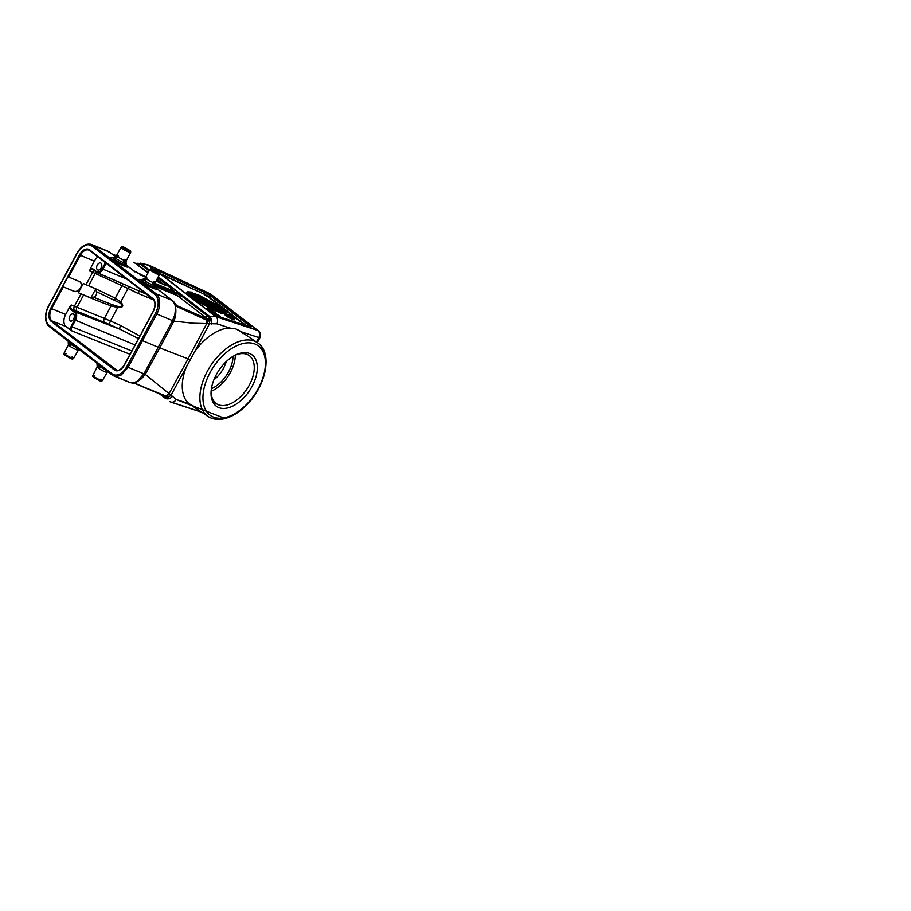 <?xml version="1.0" encoding="UTF-8"?>
<svg xmlns="http://www.w3.org/2000/svg" width="911" height="911" viewBox="0 0 911 911"><rect width="100%" height="100%" fill="white"/><g stroke="black" fill="none" stroke-linecap="round" stroke-linejoin="round"><path stroke-width="1.37" d="M215.144 314.215L220.223 316.504A5.409 0.706 28.3 0 0 215.019 313.35A5.409 0.706 28.3 0 0 211.261 312.097A5.409 0.706 28.3 0 0 212.411 313.293L213.607 313.783L212.684 312.872L213.561 312.985L215.144 314.215L214.825 314.819M216.362 314.716L215.998 315.4M216.032 315.331L216.795 315.764M208.995 310.241L208.084 309.33L210.783 310.241L215.622 312.951A5.409 0.706 28.3 0 0 210.407 309.808A5.409 0.706 28.3 0 0 206.649 308.556A5.409 0.706 28.3 0 0 207.81 309.751L208.995 310.241L208.619 310.924M208.835 310.537L212.012 312.12M207.776 309.808A5.409 0.706 28.3 0 0 206.751 309.478M213.857 379.898C219.858 374.99 223.992 368.875 226.27 361.576M172.714 320.718L155.417 313.43A15.157 9.395 112.3 0 0 154.87 294.458A1.082 0.843 -52.4 0 1 156.168 293.843L93.173 245.366L109.24 251.96L115.446 256.731M112.748 257.745A10.135 1.321 28.3 0 0 112.212 259.43A10.135 1.321 28.3 0 0 123.725 265.864A10.135 1.321 28.3 0 0 127.62 266.103L133.678 270.761L141.49 275.111L140.362 275.076L145.806 276.887L133.997 270.943L126.754 265.374M141.547 279.916A10.135 1.321 28.3 0 0 141.011 281.601A10.135 1.321 28.3 0 0 152.524 288.024A10.135 1.321 28.3 0 0 156.419 288.263L171.974 300.323C174.456 302.828 175.629 305.675 175.504 308.852L174.821 314.773L172.555 320.649L173.91 321.15C176.848 314.546 176.381 304.194 173.124 301.245L172.247 300.436L173.113 301.507M155.417 313.43L141.239 340.11L159.721 347.877L173.91 321.15L193.451 323.257L217.08 323.838C218.048 320.103 217.57 317.688 215.668 316.618L159.174 273.152M215.497 316.504L209.735 316.493C210.965 318.121 210.988 319.59 209.781 320.877L208.539 321.025L177.486 306.848L173.933 302.224M144.53 280.508A7.846 1.025 28.3 0 0 141.695 279.734A7.846 1.025 28.3 0 0 142.776 281.203A7.846 1.025 28.3 0 0 151.955 286.384A7.846 1.025 28.3 0 0 152.41 286.566A7.846 1.025 28.3 0 0 155.382 287.102L156.419 288.263L155.246 287.329M153.002 285.041L156.419 288.263M155.007 285.917L175.994 294.572L176.222 293.194L180.993 295.563L182.246 295.312L168.535 284.79C169.332 285.724 169.15 286.1 168.011 285.929L174.388 291.395A2.277 1.412 112.3 0 1 174.878 292.602L175.971 293.091M180.572 295.278L181.699 294.925L176.153 292.192M157.273 271.694L147.946 265.112M182.246 295.312L209.405 316.208L208.368 316.675L209.735 316.493C211.603 318.474 212.161 320.968 211.409 323.997M242.85 333.631L239.65 330.784L257.403 342.673A44.388 26.055 -56.2 0 1 265.34 365.527M134.259 383.189L168.706 397.173L171.109 395.021L194.726 351.6C206.649 334.679 221.271 327.846 229.914 328.062L235.778 328.894L239.65 330.784M186.038 367.748C178.932 386.162 182.917 399.075 189.169 403.744L194.054 406.386M139.44 263.632L135.864 263.393L138.233 264.862L139.702 263.791L149.051 270.988M165.198 285.61L167.18 284.972C167.738 285.667 167.533 285.929 166.565 285.769L168.011 285.929M156.032 281.078L166.406 285.724M115.731 258.348A7.846 1.025 28.3 0 0 112.884 257.562A7.846 1.025 28.3 0 0 113.977 259.031A7.846 1.025 28.3 0 0 123.156 264.213A7.846 1.025 28.3 0 0 123.611 264.406A7.846 1.025 28.3 0 0 126.572 264.942L127.62 266.103L126.447 265.158M124.192 262.88L127.62 266.103M109.206 252.415L107.418 250.969A16.239 16.239 0 0 1 107.817 251.129L107.692 251.072M108.978 251.846L105.847 250.571M141.239 340.11L126.8 366.586A15.157 9.395 112.3 0 1 112.133 373.84L49.137 325.364A15.157 9.395 112.3 0 1 48.59 306.392L77.207 253.247A15.157 9.395 112.3 0 1 91.874 245.981L154.87 294.458M170.676 402.058L169.867 401.671C172.225 402.833 174.377 402.115 176.324 399.519L169.059 393.598L188.065 358.854L159.721 347.877L145.248 374.387L143.938 373.817L172.566 320.649M207.048 323.86L207.64 320.592L206.797 318.656L206.638 323.804L188.065 358.854L189.864 359.515M173.955 302.258L175.96 305.766M177.736 306.973L176.028 305.766M177.486 306.836L175.914 305.026M205.522 317.313L178.556 296.565L207.981 319.157L205.522 317.313L208.163 316.459L180.993 295.563L179.319 296.485L155.177 286.464M194.726 351.6L209.314 324.077L209.781 320.877L208.482 319.112C210.02 319.431 209.12 317.859 208.368 316.675M208.482 319.112L209.621 320.991M207.173 318.816A18.425 2.414 -151.7 0 0 207.993 319.135L208.539 321.025M168.683 397.025L166.44 396.775L168.706 397.173C168.877 397.697 168.114 399.28 165.597 398.471L165.267 398.255M133.723 262.584L134.532 262.915A18.163 2.38 -151.7 0 1 135.409 263.279L148.208 272.537M138.267 263.279L135.864 263.393M115.458 376.357L129.681 382.438L133.234 382.836L137.094 381.39L143.938 373.817L128.121 367.327L121.288 374.899L117.428 376.345L113.875 375.947L129.681 382.449M134.247 383.224L129.464 382.335C132.163 383.337 134.737 383.144 137.151 381.743L141.581 378.612L145.248 374.387L169.059 393.598L166.554 395.909L165.267 396.262L134.68 383.383M133.12 383.201L129.92 382.54M136.081 383.725L135.5 383.645M136.354 383.827L165.073 396.148M169.366 393.825L167.009 396.069L165.267 396.262M172.498 396.251C170.266 398.688 167.966 399.428 165.597 398.471L164.914 397.378C166.576 397.948 167.134 397.8 166.576 396.934M165.597 398.471L164.914 397.378M167.966 396.387L166.383 396.695M164.219 395.363L164.663 397.219L161.19 394.554M206.797 318.656L176.483 305.504M178.556 296.565L175.994 295.039M216.306 374.66A31.281 18.368 -56.2 0 1 235.095 355.222A31.281 18.368 -56.2 0 1 257.289 369.149A31.281 18.368 -56.2 0 1 232.464 406.238A31.281 18.368 -56.2 0 1 211.124 391.035A31.281 18.368 -56.2 0 1 216.306 374.66M141.547 333.255L136.251 343.083M62.643 286.566L67.938 276.739L79.359 281.522C81.694 282.843 82.184 285.052 80.817 288.138C78.984 291.064 76.729 292.146 74.064 291.349L62.643 286.566L73.78 291.133A5.625 4.361 -52.4 0 0 80.145 288.502A5.625 4.361 -52.4 0 0 80.009 281.875M106.53 262.55L102.954 269.2L102.169 268.756A5.865 3.633 112.3 0 1 96.475 271.615L92.649 268.665L90.189 268.939L94.38 261.161A9.566 5.933 112.3 0 1 97.967 256.936M101.121 267.959A3.792 2.346 -67.7 0 0 100.665 262.994A3.792 2.346 -67.7 0 0 97.318 265.033A3.792 2.346 -67.7 0 0 97.784 269.998A3.792 2.346 -67.7 0 0 101.121 267.959M96.668 272.4L92.808 269.428C91.726 268.882 90.679 269.405 89.654 271.011L90.189 268.939M146.341 294.162L97.728 272.844M153.526 299.81L137.891 293.331A3.245 1.298 116.1 0 1 139.895 291.338M139.895 336.091L120.594 325.466L104.389 318.36L111.096 305.902L117.713 307.531L110.482 320.979A3.245 1.287 -66 0 0 109.958 324.783L120.07 329.281A3.245 1.287 114 0 1 120.594 325.466M119.922 302.942L120.73 301.928L115.276 298.136L121.994 285.667L127.973 288.48L120.73 301.928C124.169 305.902 123.156 307.77 117.713 307.531L118.043 306.426C122.734 307.053 123.349 305.891 119.922 302.942L96.27 291.6C97.579 293.41 95.211 297.806 93.298 297.134L91.464 298.318L101.155 302.213L111.096 305.902L112.19 304.673L93.298 297.123M118.043 306.426L112.19 304.673M89.654 271.011L92.66 272.321L86.021 284.653L88.583 285.735L83.3 283.537L86.021 284.653L83.3 283.537L80.817 288.138L78.346 292.738L83.607 294.982L77.014 307.223A3.245 1.776 -67.9 0 0 76.945 311.243A40.073 5.671 -152.5 0 0 74.543 310.287L71.445 309.091L75.271 312.029L120.07 329.281L138.54 338.619M72.003 330.966L65.991 326.514A9.566 5.933 112.3 0 1 65.683 314.454L69.874 306.677L70.682 309.467L74.497 312.405A5.865 3.633 112.3 0 1 74.691 319.784L75.476 320.228L71.901 326.878C71.115 328.655 71.149 330.021 72.003 330.966L130.045 354.311M74.691 319.784L71.115 326.434L70.466 329.953M73.654 318.987A3.792 2.346 -67.7 0 0 73.187 314.022A3.792 2.346 -67.7 0 0 69.851 316.06A3.792 2.346 -67.7 0 0 70.306 321.025A3.792 2.346 -67.7 0 0 73.654 318.987M70.682 309.467L71.445 309.091C70.591 308.146 70.557 306.779 71.354 305.003L69.874 306.677M95.792 288.844L90.918 297.897L91.464 298.318L78.346 292.738L90.918 297.897M91.544 298.352L83.63 294.948M94.368 270.635A3.245 1.993 113.7 0 0 92.66 272.321L95.199 273.459L88.583 285.735L96.429 289.117L96.27 291.6M114.763 299.89L115.276 298.136L96.429 289.117M79.359 281.522L80.145 281.989M76.945 311.243L104.321 322.38A3.245 1.776 112.1 0 1 104.389 318.36L71.354 305.003M74.543 310.287A3.245 1.981 111.2 0 1 74.417 306.187L81.056 293.854M226.087 314.921A5.261 0.683 28.3 0 0 225.063 314.807A5.261 0.683 28.3 0 0 227.397 316.777A5.261 0.683 28.3 0 0 232.339 319.34A5.261 0.683 28.3 0 0 234.332 319.807A5.261 0.683 28.3 0 0 233.683 318.998M210.498 304.855L211.113 305.322M216.977 309.831L217.729 310.412M221.248 313.122L225.552 313.737L225.472 313.088M187.461 292.42L186.869 292.704L188.748 295.369L195.614 300.345L212.297 309.581L212.81 308.635L196.127 299.4L189.249 294.424L187.381 291.771L191.299 292.089L212.81 308.635M210.168 304.934L210.931 304.058L209.826 303.204L199.475 298.17L202.937 300.083L205.692 302.201L204.166 301.769L204.986 302.406L210.931 304.058M216.659 309.968L217.41 309.045L216.169 308.089L208.027 304.741L215.953 308.294L212.297 308.032L213.538 308.988L221.68 312.325L213.926 308.852L217.41 309.045M212.377 309.433L221.168 313.27L221.68 312.325M211.466 307.611L212.536 308.055M227.568 314.329A5.261 0.683 -151.7 0 1 232.51 316.891A5.261 0.683 -151.7 0 1 234.833 318.861A5.261 0.683 -151.7 0 1 232.852 318.394A5.261 0.683 -151.7 0 1 227.909 315.832A5.261 0.683 -151.7 0 1 225.575 313.862A5.261 0.683 -151.7 0 1 227.568 314.329M232.373 318.03L234.002 318.406L232.089 316.8L226.406 314.318L232.373 318.03M229.253 315.661L230.346 316.504L229.31 316.424L233.079 317.848L231.337 316.379L226.873 314.546L229.003 316.117M229.823 315.889L232.567 317.529L229.823 315.889M225.552 313.737L226.053 312.792L224.186 310.139L217.308 305.151L200.545 296.064M226.053 312.792L222.147 312.473L221.635 313.418M200.625 295.916L222.147 312.473M222.125 311.995L224.493 311.949L223.104 309.808L217.729 305.754L203.221 297.453L222.125 311.995M208.175 301.256L218.412 307.508L223.878 312.222M191.31 292.556L188.941 292.602L190.331 294.754L195.706 298.797L210.213 307.109L191.31 292.556L190.798 293.501L204.759 304.24M189.055 293.274L190.798 293.501M196.093 295.779L201.65 297.476L193.884 294.082M192.779 293.228L193.963 293.923M192.859 293.08L199.908 295.574L195.318 294.287L202.663 297.692L203.757 298.546L198.632 296.827L206.512 300.664L197.186 296.622M206.114 301.404L206.512 300.664M196.172 295.62L197.277 296.474M202.572 300.767L202.937 300.083M206.25 302.384L203.768 300.471L209.678 303.352L206.25 302.384M214.882 307.565L214.233 306.597L206.091 303.261L215.064 307.235M213.026 309.934L213.538 308.988M211.409 388.655A25.986 15.248 123.8 0 0 228.627 371.768A25.986 15.248 123.8 0 0 233 356.395M235.323 355.176A29.118 17.093 -56.2 0 1 230.426 372.36A29.118 17.093 -56.2 0 1 211.181 391.263M211.204 390.159A29.118 17.093 123.8 0 0 216.522 403.767A29.118 17.093 123.8 0 0 246.927 389.065A29.118 17.093 123.8 0 0 248.919 355.358A29.118 17.093 123.8 0 0 234.321 355.632M152.866 299.172L89.677 250.559L152.866 298.535A10.385 6.434 -67.7 0 1 153.196 311.619L153.242 311.528M102.169 268.756L105.437 262.687M96.475 271.615L96.623 272.366C98.798 273.551 100.905 272.491 102.954 269.2L126.686 279.039M155.121 303.967A9.736 6.035 -67.7 0 0 153.025 299.298L152.934 299.241C155.53 301.826 155.576 305.902 153.094 311.505L141.387 333.232M152.866 298.535L89.608 249.853A10.385 6.434 -67.7 0 0 79.508 254.909L50.811 308.203A10.385 6.434 -67.7 0 0 51.141 321.287L114.399 369.968A10.385 6.434 -67.7 0 0 124.5 364.912L153.196 311.619M81.865 247.416L86.921 244.387L91.704 244.524L93.173 245.366A1.082 0.843 127.6 0 0 91.874 245.981M154.847 283.378L174.388 291.395M126.8 366.586L128.121 367.327L156.749 314.158C160.871 306.677 160.587 296.997 156.168 293.843L171.974 300.323M152.57 283.401A6.468 0.843 -151.7 0 1 153.811 284.278A6.468 0.843 -151.7 0 1 154.813 285.291L155.382 287.102A7.846 1.025 28.3 0 0 154.972 286.566M147.423 278.231A5.5 0.717 28.3 0 0 147.206 278.151A5.5 0.717 28.3 0 0 145.339 277.753A5.5 0.717 28.3 0 0 147.776 279.802A5.5 0.717 28.3 0 0 152.946 282.49A5.5 0.717 28.3 0 0 153.162 282.569A5.5 0.717 28.3 0 0 155.029 282.968L154.813 285.291A6.468 0.843 -151.7 0 1 152.615 284.949A6.468 0.843 -151.7 0 1 152.365 284.847A6.468 0.843 -151.7 0 1 144.416 280.417A6.468 0.843 -151.7 0 1 143.528 279.21A6.468 0.843 -151.7 0 1 145.612 279.745A6.468 0.843 -151.7 0 1 145.862 279.848M157.364 272.833A5.42 0.706 -151.7 0 1 159.425 274.632A5.42 0.706 -151.7 0 1 157.375 274.165A5.42 0.706 -151.7 0 1 156.954 273.983A5.42 0.706 -151.7 0 1 152.069 271.387A5.42 0.706 -151.7 0 1 149.871 269.497A5.42 0.706 -151.7 0 1 151.932 269.975M157.33 272.81L151.898 269.758L153.31 269.599L158.412 272.503L157.33 272.81M141.569 279.996L145.339 277.753L149.871 269.497C151.055 268.358 150.998 268.904 152.877 269.394L158.537 272.571C159.391 273.004 159.687 273.687 159.425 274.632L155.029 282.968A5.5 0.717 28.3 0 0 153.481 281.488M175.151 294.663L174.878 292.602L154.676 284.312M167.18 284.972L168.125 284.437L166.861 284.688L157.797 277.718M149.051 265.374L140.966 263.541L149.529 270.123M158.263 276.842L168.125 284.437M259.145 336.785A5.409 0.706 -152.3 0 1 259.931 337.674A5.409 0.706 -152.3 0 1 258.804 337.56A5.409 4.327 -71.8 0 0 257.676 330.431L210.065 293.797A5.409 2.152 -65 0 0 209.815 293.615A5.409 2.152 -65 0 0 209.507 293.536M211.443 294.857A5.409 4.191 127.6 0 0 210.828 294.23L258.439 330.875A5.409 4.191 -52.4 0 0 257.676 330.431L215.668 316.618M148.937 265.272L210.065 293.797A5.409 4.191 127.6 0 1 210.828 294.23A5.409 5.409 0 0 0 209.815 293.615L148.721 265.112M209.302 311.471A6.946 0.911 28.3 0 0 219.016 316.675L249.751 326.776A6.946 0.911 28.3 0 0 250.115 325.717L211.489 295.995A6.946 0.911 28.3 0 0 204.383 291.862L159.664 271A6.946 0.911 28.3 0 0 156.681 270.988L209.302 311.471A1.082 0.843 -52.4 0 1 209.564 311.676M257.335 342.627L259.931 337.674A5.409 5.409 0 0 0 258.439 330.875A5.409 4.191 -52.4 0 1 259.339 336.216M241.039 331.718L258.804 337.56L256.458 342.035M253.577 340.816A44.388 26.055 -56.2 0 1 257.403 342.673C273.266 352.375 266.058 386.571 246.016 405.623C241.153 410.417 236.074 414.027 230.779 416.464C221.988 420.404 214.415 420.404 208.038 416.452A44.388 26.055 -56.2 0 1 207.355 371.221A44.388 26.055 -56.2 0 1 253.577 340.816M232.191 415.063A44.388 26.055 -56.2 0 1 211.853 418.308A44.388 26.055 -56.2 0 1 208.038 416.452L190.274 404.564M210.054 372.61A42.225 24.779 123.8 0 0 229.048 416.418A42.225 24.779 123.8 0 0 263.427 352.58A42.225 24.779 123.8 0 0 210.054 372.61M133.678 270.761L134.532 271.82L133.678 270.761M109.901 252.461A2.277 1.754 127.6 0 0 109.639 252.199L109.639 252.199A2.277 1.754 127.6 0 0 109.331 252.017M123.759 261.241A6.468 0.843 -151.7 0 1 125.001 262.106A6.468 0.843 -151.7 0 1 126.003 263.12L126.572 264.942A7.846 1.025 28.3 0 0 126.173 264.395M118.612 256.071A5.5 0.717 28.3 0 0 118.407 255.98A5.5 0.717 28.3 0 0 116.528 255.581A5.5 0.717 28.3 0 0 118.977 257.631A5.5 0.717 28.3 0 0 124.147 260.318A5.5 0.717 28.3 0 0 124.363 260.409A5.5 0.717 28.3 0 0 126.23 260.797L126.003 263.12A6.468 0.843 -151.7 0 1 123.805 262.778A6.468 0.843 -151.7 0 1 123.554 262.675A6.468 0.843 -151.7 0 1 115.617 258.257A6.468 0.843 -151.7 0 1 114.718 257.039A6.468 0.843 -151.7 0 1 116.813 257.585A6.468 0.843 -151.7 0 1 117.063 257.688M128.565 250.673A5.42 0.706 -151.7 0 1 130.615 252.472A5.42 0.706 -151.7 0 1 128.565 251.994A5.42 0.706 -151.7 0 1 128.28 251.88A5.42 0.706 -151.7 0 1 123.327 249.261A5.42 0.706 -151.7 0 1 121.072 247.325A5.42 0.706 -151.7 0 1 123.122 247.803M128.531 250.639L123.122 247.61L124.397 247.382L129.578 250.32L128.531 250.639M112.77 257.836L116.528 255.581L121.072 247.325C122.245 246.198 122.188 246.744 124.078 247.234L129.738 250.411C130.592 250.832 130.888 251.527 130.615 252.472L126.23 260.797A5.5 0.717 28.3 0 0 124.67 259.328M45.892 318.281L46.916 323.234L49.41 326.628A1.082 0.843 127.6 0 1 49.262 326.548L112.258 375.025A1.082 0.843 -52.4 0 1 112.133 373.84M49.137 325.364A1.082 0.843 127.6 0 0 49.262 326.548C44.571 323.132 44.377 313.578 48.42 306.21L77.036 253.053C81.318 245.868 86.203 243.021 91.704 244.512L107.498 251.003M112.133 374.899L49.41 326.628M176.324 399.519L189.169 403.744M171.644 402.252L201.49 412.068M156.977 279.29L162.955 283.89M165.233 398.232L159.55 393.859L165.221 398.221M105.608 370.845A5.603 0.729 -151.7 0 1 107.065 372.257A5.603 0.729 -151.7 0 1 104.947 371.768A5.603 0.729 -151.7 0 1 104.719 371.665A5.603 0.729 -151.7 0 1 99.572 368.966A5.603 0.729 -151.7 0 1 97.204 366.951A5.603 0.729 -151.7 0 1 99.322 367.44M94.915 375.833A5.432 0.706 28.3 0 0 94.642 375.719A5.432 0.706 28.3 0 0 92.865 375.355A5.432 0.706 28.3 0 0 95.279 377.382A5.432 0.706 28.3 0 0 100.369 380.035A5.432 0.706 28.3 0 0 100.643 380.138A5.432 0.706 28.3 0 0 102.431 380.513A5.432 0.706 28.3 0 0 100.905 379.056M99.538 380.627L100.301 380.149M94.938 377.165L94.072 377.621L99.333 380.536M98.821 364.685A6.571 0.854 28.3 0 0 97.409 364.639A6.571 0.854 28.3 0 0 98.422 365.675A6.571 0.854 28.3 0 0 105.209 369.604M70.022 342.525A6.571 0.854 28.3 0 0 68.61 342.479A6.571 0.854 28.3 0 0 69.623 343.504A6.571 0.854 28.3 0 0 76.41 347.433M76.809 348.674A5.603 0.729 -151.7 0 1 78.255 350.086A5.603 0.729 -151.7 0 1 76.137 349.596A5.603 0.729 -151.7 0 1 75.92 349.505A5.603 0.729 -151.7 0 1 70.773 346.795A5.603 0.729 -151.7 0 1 68.405 344.779A5.603 0.729 -151.7 0 1 70.523 345.269M66.116 353.673A5.432 0.706 28.3 0 0 65.729 353.514A5.432 0.706 28.3 0 0 64.055 353.195A5.432 0.706 28.3 0 0 66.469 355.222A5.432 0.706 28.3 0 0 71.57 357.864A5.432 0.706 28.3 0 0 71.958 358.012A5.432 0.706 28.3 0 0 73.62 358.342A5.432 0.706 28.3 0 0 72.106 356.896M66.139 355.005L65.296 355.484L70.523 358.376M70.739 358.456L71.491 357.989M111.916 253.953L116.437 255.74M161.099 283.127L156.726 279.757M147.946 273.004L137.47 264.942M229.914 328.062L217.08 323.838M114.399 369.968L115.173 369.593A9.736 6.035 -67.7 0 0 116.096 370.117A9.736 6.035 -67.7 0 0 121.801 368.511M50.811 308.203L51.608 308.647A9.736 6.035 -67.7 0 0 51.916 320.911L117.063 370.344M65.991 326.514L51.916 320.911L51.141 321.287M63.303 286.919L51.608 308.647L65.683 314.454M89.62 250.502A9.736 6.035 -67.7 0 0 88.925 250.126A9.736 6.035 -67.7 0 0 80.305 255.353L68.598 277.092M94.38 261.161L79.508 254.909M89.608 249.853L89.677 250.559L88.925 250.126M92.717 269.371L96.634 272.366M129.396 286.76A3.245 1.298 -63.9 0 0 127.973 288.48L137.891 293.331M104.321 322.38A40.073 5.671 -152.5 0 1 109.958 324.783M71.115 326.434L131.844 350.974M135.09 344.95L75.476 320.228C77.139 316.629 77.071 313.896 75.271 312.04L74.497 312.405M96.281 272.116A3.245 1.788 -65.5 0 0 95.199 273.459L121.994 285.667A3.245 1.788 114.5 0 1 123.349 284.118M96.395 289.106L88.606 285.701M159.664 271L159.744 271.501A6.183 0.809 28.3 0 0 156.134 270.521A6.183 0.809 28.3 0 0 156.145 270.533L209.45 311.562L218.845 316.584L250.274 326.924A6.183 0.809 28.3 0 0 249.409 325.774L210.783 296.041A6.183 0.809 28.3 0 0 204.463 292.363L159.744 271.501L159.505 273.129M160.097 273.585L204.189 294.162L204.383 291.862M211.489 295.995A1.082 0.843 127.6 0 0 210.783 296.041L208.949 296.918L246.198 325.58M248.339 326.286L249.409 325.774A1.082 0.843 -52.4 0 1 250.115 325.717M161.634 274.769L204.189 294.162A4.646 0.604 -151.7 0 1 208.949 296.918A1.082 0.843 -52.4 0 1 208.243 296.963L244.854 325.136M204.269 294.663L208.243 296.963M206.649 308.556L206.33 309.159M173.523 301.473L172.657 300.687M172.486 300.562L155.565 287.534M148.482 265.033L140.26 263.154M167.442 285.69L156.043 281.055M115.492 256.697L109.559 252.131M173.591 301.552L176.871 305.857M201.889 412.33L170.767 402.104M135.113 383.577L137.151 384.362L135.113 383.577M176.301 399.553L203.347 410.041M203.426 410.075L225.142 418.502M96.965 363.261L97.204 366.951L92.865 375.355C92.74 376.903 92.683 376.277 93.776 377.427L99.424 380.593C100.711 381.367 101.713 381.333 102.431 380.513L107.669 371.494M165.665 396.422L166.508 396.763M78.858 349.323L73.62 358.342C72.914 359.173 71.912 359.196 70.625 358.433L64.977 355.267C63.872 354.117 63.941 354.732 64.055 353.195L68.405 344.779L68.166 341.09M111.814 253.873L116.46 255.718M136.103 343.06L124.397 364.799C121.641 369.206 118.874 370.982 116.096 370.117M97.17 272.685L145.532 293.809M144.45 293.331L145.589 293.832M234.332 319.807L234.833 318.861M225.063 314.807L225.575 313.862M186.869 292.704L187.381 291.771"/></g></svg>
